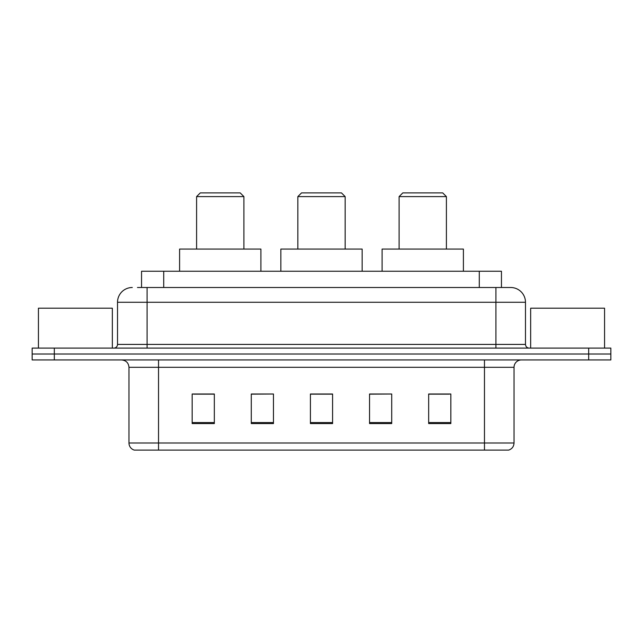 <?xml version="1.0" encoding="UTF-8"?>
<svg xmlns="http://www.w3.org/2000/svg" width="643" height="643" viewBox="0 0 643 643"><rect width="100%" height="100%" fill="white"/><g stroke="black" fill="none" stroke-linecap="round" stroke-linejoin="round"><path stroke-width="0.96" d="M137.473 287.501L147.078 287.501L137.473 287.501L141.548 287.501L141.548 271.242L501.452 271.242L501.452 287.501M132.297 287.501A14.781 14.781 0 0 0 117.516 302.282L117.516 344.415A3.697 3.697 0 0 1 113.819 348.104M510.703 287.501A14.781 14.781 0 0 1 525.484 302.282L147.078 302.282L147.078 287.501L510.478 287.501M525.484 302.282L525.484 344.415C525.709 346.657 526.938 347.887 529.181 348.104M54.325 348.104L32.15 348.104L32.15 354.02L54.325 354.02L32.15 354.02L32.15 359.935L54.325 359.935L54.325 354.02L588.675 354.02L54.325 354.02L54.325 348.104L588.675 348.104L588.675 354.02L610.85 354.02L588.675 354.02L588.675 359.935L54.325 359.935M588.675 359.935L610.85 359.935L610.85 348.104L588.675 348.104M514.03 443.003C513.829 446.547 512.053 448.91 508.709 450.1L484.468 450.1L484.468 443.003L514.03 443.003L514.03 367.322A7.394 7.394 0 0 1 521.425 359.935M484.468 450.1L134.291 450.1A7.394 7.394 0 0 1 128.97 443.003L128.97 367.322C128.528 362.837 126.068 360.369 121.575 359.935M450.839 423.568L450.839 394.006L428.664 394.006L428.664 423.568L450.839 423.568M391.716 423.568L391.716 394.006L369.54 394.006L369.54 423.568L391.716 423.568M214.336 423.568L214.336 394.006L192.161 394.006L192.161 423.568L214.336 423.568M273.46 423.568L273.46 394.006L251.284 394.006L251.284 423.568L273.46 423.568M332.584 423.568L332.584 394.006L310.416 394.006L310.416 423.568L332.584 423.568M428.664 394.151L449.361 394.151M273.46 394.006L251.284 394.151L273.46 394.006M193.639 394.151L214.336 394.151M391.716 394.006L369.54 394.151L391.716 394.006M332.584 394.151L310.416 394.151M112.34 348.104L112.34 308.198L38.435 308.198L38.435 348.104M196.597 196.597L243.898 196.597L240.201 192.9L200.294 192.9L196.597 196.597L196.597 249.074M243.898 196.597L243.898 249.074M260.897 271.242L260.897 249.074L179.598 249.074L179.598 271.242M297.846 196.597L345.154 196.597L341.457 192.9L301.543 192.9L297.846 196.597L297.846 249.074M345.154 196.597L345.154 249.074M362.146 271.242L362.146 249.074L280.854 249.074L280.854 271.242M399.102 196.597L446.403 196.597L442.705 192.9L402.799 192.9L399.102 196.597L399.102 249.074M446.403 196.597L446.403 249.074M463.402 271.242L463.402 249.074L382.103 249.074L382.103 271.242M604.565 348.104L604.565 308.198L530.66 308.198L530.66 348.104M163.716 287.501L163.716 271.242M479.284 287.501L479.284 271.242M147.078 348.104L147.078 302.282L117.516 302.282M117.516 344.415L525.484 344.415M495.922 287.501L495.922 348.104M484.468 359.935L484.468 367.322L128.97 367.322M514.03 367.322L484.468 367.322L484.468 443.003L158.532 443.003L158.532 450.1M128.97 443.003L158.532 443.003L158.532 359.935M332.584 422.539L310.416 422.539M273.46 422.539L251.284 422.539M214.336 422.539L192.161 422.539M391.716 422.539L369.54 422.539M450.839 422.539L428.664 422.539"/></g></svg>
